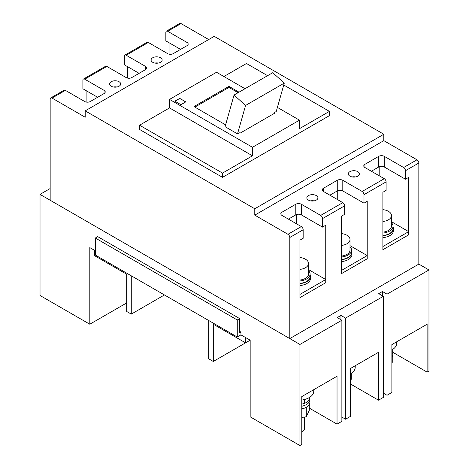<?xml version="1.0" encoding="UTF-8"?>
<svg xmlns="http://www.w3.org/2000/svg" width="469" height="469" viewBox="0 0 469 469"><rect width="100%" height="100%" fill="white"/><g stroke="black" fill="none" stroke-linecap="round" stroke-linejoin="round"><path stroke-width="0.7" d="M116.904 87.005A5.54 3.201 0 0 0 113.387 87.005M355.613 176.936A5.54 3.201 0 0 0 352.096 176.936M160.539 57.769A5.54 3.201 0 0 0 154.5 57.071A5.54 3.201 0 0 0 151.082 60.026A5.54 3.201 0 0 0 152.701 62.289A5.54 3.201 0 0 0 158.739 62.987A5.54 3.201 0 0 0 162.157 60.026A5.54 3.201 0 0 0 160.539 57.769M316.299 195.585A5.54 3.201 0 0 0 310.261 194.893A5.54 3.201 0 0 0 306.843 197.848A5.54 3.201 0 0 0 308.461 200.111A5.54 3.201 0 0 0 314.5 200.802A5.54 3.201 0 0 0 317.918 197.848A5.54 3.201 0 0 0 316.299 195.585M357.771 171.642A5.54 3.201 0 0 0 351.732 170.945A5.54 3.201 0 0 0 348.315 173.899A5.54 3.201 0 0 0 349.938 176.162A5.54 3.201 0 0 0 355.977 176.854A5.54 3.201 0 0 0 359.395 173.899A5.54 3.201 0 0 0 357.771 171.642M119.062 81.712A5.54 3.201 0 0 0 113.023 81.02A5.54 3.201 0 0 0 109.605 83.974A5.54 3.201 0 0 0 111.229 86.237A5.54 3.201 0 0 0 117.268 86.929A5.54 3.201 0 0 0 120.685 83.974A5.54 3.201 0 0 0 119.062 81.712M180.583 49.386L165.838 40.873L165.838 32.361A2.609 1.507 -120 0 1 166.378 31.165A2.609 1.507 -120 0 1 167.679 31.294L187.037 42.468A3.91 2.257 0 0 1 188.18 44.068A3.91 2.257 0 0 1 187.037 45.663L187.037 42.468M50.711 97.945L64.071 90.23A2.609 1.507 60 0 1 65.373 90.359L52.012 98.074A2.609 1.507 -120 0 0 50.711 97.945A2.609 1.507 -120 0 0 50.165 99.141L50.165 200.245L289.801 338.595L418.835 264.1L418.835 162.995L405.468 170.71A2.609 1.507 -120 0 0 403.627 167.515L384.269 156.341A3.91 2.257 0 0 0 378.741 156.341L364.917 164.326A3.91 2.257 0 0 0 363.768 165.92A3.91 2.257 0 0 0 364.917 167.515L384.269 178.689A2.609 1.507 60 0 1 386.116 181.884L363.991 194.653A2.609 1.507 -120 0 0 362.15 191.463L342.798 180.289A3.91 2.257 0 0 0 337.264 180.289L323.44 188.268A3.91 2.257 0 0 0 322.297 189.863A3.91 2.257 0 0 0 323.44 191.463L342.798 202.637A2.609 1.507 60 0 1 344.639 205.827L322.52 218.601A2.609 1.507 -120 0 0 320.673 215.406L301.321 204.232A3.91 2.257 0 0 0 295.792 204.232L281.963 212.217A3.91 2.257 0 0 0 280.82 213.811A3.91 2.257 0 0 0 281.963 215.406L301.321 226.58A2.609 1.507 60 0 1 303.162 229.775L289.801 237.49L289.801 338.595M86.114 90.628L86.114 102.049M97.634 97.276L82.884 88.764L82.884 80.252A2.609 1.507 -120 0 1 83.429 79.056A2.609 1.507 -120 0 1 84.731 79.185L104.083 90.359A3.91 2.257 0 0 1 105.232 91.953A3.91 2.257 0 0 1 104.083 93.554L104.083 90.359M127.586 66.68L127.586 78.106M139.105 73.334L124.361 64.816L124.361 56.303A2.609 1.507 -120 0 1 124.901 55.113A2.609 1.507 -120 0 1 126.202 55.242L145.56 66.416A3.91 2.257 0 0 1 146.703 68.011A3.91 2.257 0 0 1 145.56 69.605L145.56 66.416M169.063 42.738L169.063 54.158M65.373 90.359L84.731 101.533A3.91 2.257 0 0 0 90.259 101.533L104.083 93.554M83.429 79.056L105.548 66.287A2.609 1.507 60 0 1 106.85 66.416L126.202 77.59A3.91 2.257 0 0 0 131.736 77.59L145.56 69.605M124.901 55.113L147.02 42.339A2.609 1.507 60 0 1 148.327 42.468L167.679 53.642A3.91 2.257 0 0 0 173.208 53.642L187.037 45.663M371.366 171.244L378.741 166.982A3.91 2.257 180 0 1 384.269 166.982L405.468 179.222L405.468 170.71M405.468 179.222L408.692 177.358L408.692 234.828L382.886 249.731L382.886 192.261L386.116 190.396L386.116 181.884M329.895 195.186L337.264 190.93A3.91 2.257 180 0 1 342.798 190.93L363.991 203.171L363.991 194.653M363.991 203.171L367.221 201.307L367.221 258.777L341.414 273.673L341.414 216.203L344.639 214.345L344.639 205.827M288.417 219.134L295.792 214.872A3.91 2.257 180 0 1 301.321 214.872L322.52 227.113L322.52 218.601M322.52 227.113L325.744 225.249L325.744 282.719L299.937 297.622L299.937 240.151L303.162 238.287L303.162 229.775M85.194 110.848L214.222 36.348L383.806 134.257L254.778 208.758L85.194 110.848L85.194 117.232L52.012 98.074M245.006 88.711L216.526 72.267L169.52 99.405L169.52 107.917L139.569 125.211L139.569 129.467L222.517 177.358L329.431 115.638L329.431 111.376L283.745 85M185.788 101.879L179.709 98.367L174.82 101.187L180.905 104.698L185.788 101.879M169.52 99.405L252.474 147.295L299.48 120.158L277.402 107.413M237.525 133.876L239.366 132.815L240.028 133.196L275.051 112.976L274.388 112.589L276.235 111.528L284.284 83.095L272.753 72.695L234.043 95.043L225.079 126.689L237.525 133.876L245.574 105.443L284.284 83.095M239.02 92.17L228.972 86.366L193.949 106.586L225.595 124.86M274.131 113.504L274.388 112.589M238.094 92.704L228.972 87.433L228.972 86.366M228.972 87.433L194.87 107.12M299.48 120.158L299.48 128.67L329.431 111.376M267.588 75.673L246.483 63.485L223.901 76.523M403.627 167.515L416.988 159.8L383.806 140.647L383.806 134.257M416.988 159.8A2.609 1.507 60 0 1 418.835 162.995M166.378 31.165L179.738 23.45A2.609 1.507 60 0 1 181.046 23.579L167.679 31.294M208.693 39.543L181.046 23.579M289.801 237.49A2.609 1.507 -120 0 0 287.954 234.295L301.321 226.58M383.806 140.647L254.778 215.142L287.954 234.295M254.778 215.142L254.778 208.758M139.569 125.211L222.517 173.102L222.517 177.358M252.474 147.295L252.474 155.808L222.517 173.102M169.52 107.917L252.474 155.808M185.701 101.931L179.709 98.367M179.709 98.472L174.914 101.24M245.574 105.443L234.043 95.043M379.198 166.759L379.198 175.764M337.727 190.701L337.727 199.712M296.25 214.65L296.25 223.654M314.136 200.879A5.54 3.201 0 0 0 310.625 200.879M158.375 63.063A5.54 3.201 0 0 0 154.864 63.063M408.692 231.639L382.886 246.536L382.886 249.731L408.692 234.828L408.692 231.639L391.474 221.696M367.221 255.582L341.414 270.484L341.414 273.673L367.221 258.777L367.221 255.582L349.997 245.639M325.744 279.53L299.937 294.426L299.937 297.622L325.744 282.719L325.744 279.53L308.52 269.587M341.414 259.445A11.989 6.924 0 0 0 351.562 252.603L351.562 250.153A11.989 6.924 0 0 0 349.997 246.735M341.414 256.994A11.989 6.924 0 0 0 351.562 250.153M341.414 261.591A12.382 7.146 0 0 0 351.949 254.52L351.949 252.603A12.382 7.146 0 0 0 351.562 250.821M341.414 259.674A12.382 7.146 0 0 0 351.949 252.603M341.414 256.08A10.429 6.021 0 0 0 349.997 250.153L349.997 239.512A10.429 6.021 0 0 0 346.943 235.256A10.429 6.021 0 0 0 341.414 233.585M341.414 245.439A10.429 6.021 0 0 0 349.997 239.512M299.937 283.387A11.989 6.924 0 0 0 310.085 276.546L310.085 274.101A11.989 6.924 0 0 0 308.52 270.683M299.937 280.943A11.989 6.924 0 0 0 310.085 274.101M299.937 285.533A12.382 7.146 0 0 0 310.478 278.463L310.478 276.546A12.382 7.146 0 0 0 310.085 274.764M299.937 283.616A12.382 7.146 0 0 0 310.478 276.546M301.784 431.627A6.519 3.764 0 0 0 304.61 428.525L304.61 417.023M299.937 280.028A10.429 6.021 0 0 0 308.52 274.101L308.52 263.455A10.429 6.021 0 0 0 305.466 259.199A10.429 6.021 0 0 0 299.937 257.534M299.937 269.382A10.429 6.021 0 0 0 308.52 263.455M382.886 235.497A11.989 6.924 0 0 0 393.034 228.655L393.034 226.21A11.989 6.924 0 0 0 391.474 222.793M382.886 233.052A11.989 6.924 0 0 0 393.034 226.21M382.886 237.642A12.382 7.146 0 0 0 393.427 230.572L393.427 228.655A12.382 7.146 0 0 0 393.034 226.873M382.886 235.725A12.382 7.146 0 0 0 393.427 228.655M382.886 232.137A10.429 6.021 0 0 0 391.474 226.21L391.474 215.57A10.429 6.021 0 0 0 388.42 211.308A10.429 6.021 0 0 0 382.886 209.643M382.886 221.491A10.429 6.021 0 0 0 391.474 215.57M164.455 294.96L131.273 314.119L126.665 311.457L126.665 274.207L94.41 255.582L94.41 250.264L95.33 250.792L89.802 247.603L89.802 324.226L126.665 302.945M131.273 275.801L131.273 314.119M245.563 337.528L240.949 334.866L250.17 340.189L245.563 342.851L245.563 337.528M387.036 294.163L387.036 395.267L391.873 392.471L391.873 344.58L427.124 324.226L427.124 372.116L428.971 371.055L428.971 269.951L387.036 294.163L382.428 291.501L378.741 293.629L383.349 296.291L345.559 318.105L340.951 315.444L337.264 317.577L341.872 320.233L341.872 421.338L337.035 424.134L337.035 376.244L301.784 396.592L301.784 444.483L299.937 445.55L250.17 416.818L250.17 340.189L213.301 361.476L213.301 324.226L245.563 342.851M208.693 320.503L208.693 358.814L213.301 361.476M301.784 400.051A15.641 9.028 -0 0 0 309.153 397.659A15.641 9.028 -0 0 0 313.738 391.275L313.738 389.692M301.784 408.88A11.731 6.771 0 0 0 306.392 407.239A11.731 6.771 0 0 0 309.827 402.449L309.827 399.787A11.731 6.771 0 0 1 306.392 404.577A11.731 6.771 0 0 1 301.784 406.218A11.731 6.771 0 0 0 306.392 404.577A11.731 6.771 0 0 0 309.827 399.787L309.827 397.659A11.731 6.771 0 0 0 309.804 397.261M301.784 404.09A11.731 6.771 0 0 0 306.392 402.449A11.731 6.771 0 0 0 309.827 397.659M301.784 417.463L306.298 416.765L309.3 410.293L309.3 404.454M306.298 416.765L306.298 407.291M350.402 373.846A15.641 9.028 -0 0 0 350.63 373.717A15.641 9.028 -0 0 0 355.209 367.327L355.209 365.75M350.402 381.109A11.731 6.771 0 0 0 351.299 378.501L351.299 375.845A11.731 6.771 0 0 1 350.402 378.448A11.731 6.771 0 0 0 351.299 375.845L351.299 373.717A11.731 6.771 0 0 0 351.281 373.312M350.402 376.32A11.731 6.771 0 0 0 351.299 373.717M350.402 387.16L350.777 386.35L350.777 380.506M391.873 349.897A15.641 9.028 -0 0 0 392.102 349.768A15.641 9.028 -0 0 0 396.686 343.384L396.686 341.801M391.873 357.161A11.731 6.771 0 0 0 392.776 354.558L392.776 351.897A11.731 6.771 0 0 1 391.873 354.5A11.731 6.771 0 0 0 392.776 351.897L392.776 349.768A11.731 6.771 0 0 0 392.752 349.37M391.873 352.371A11.731 6.771 0 0 0 392.776 349.768M391.873 363.211L392.248 362.402L392.248 356.563M240.949 332.099L239.659 332.849L239.659 318.586L97.728 236.64L95.33 238.023L95.33 255.054L237.267 337L240.949 334.866L240.949 332.099L239.659 331.354M239.659 318.586L237.267 319.969L95.33 238.023M237.267 319.969L237.267 337M50.165 188.538L40.029 194.389L40.029 295.493L89.802 324.226M341.872 320.233L299.937 344.445L40.029 194.389M428.971 269.951L418.835 264.1M345.559 318.105L345.559 419.21L350.402 416.419L350.402 368.523L378.512 352.295L378.512 400.186L350.777 384.175M383.349 296.291L383.349 397.395L378.512 400.186M299.937 445.55L299.937 344.445M341.872 417.082L345.559 419.21M337.035 424.134L309.3 408.118M392.776 352.283L427.124 372.116M383.349 393.139L387.036 395.267M382.428 291.501L382.428 295.757M340.951 315.444L340.951 319.706M281.963 215.406L281.963 212.217M295.792 214.872L295.792 204.232M301.321 214.872L301.321 204.232M323.44 191.463L323.44 188.268M337.264 190.93L337.264 180.289M342.798 190.93L342.798 180.289M364.917 167.515L364.917 164.326M378.741 166.982L378.741 156.341M384.269 166.982L384.269 156.341M320.673 215.406L342.798 202.637M362.15 191.463L384.269 178.689M148.327 42.468L126.202 55.242M106.85 66.416L84.731 79.185M304.61 402.449L304.61 399.482"/></g></svg>
